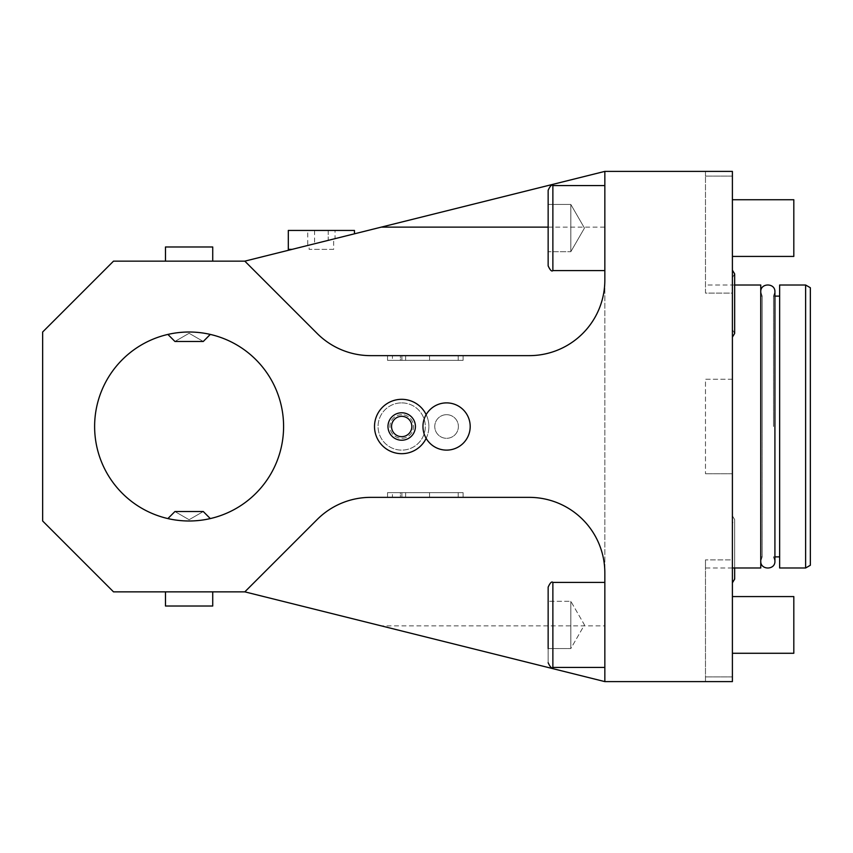 <?xml version="1.0" encoding="UTF-8"?>
<svg xmlns="http://www.w3.org/2000/svg" width="853" height="853" viewBox="0 0 853 853"><rect width="100%" height="100%" fill="white"/><g stroke="black" fill="none" stroke-linecap="round" stroke-linejoin="round"><path stroke-width="0.64" stroke-dasharray="4.26 3.2" d="M604.841 681.611L604.841 171.389L604.841 681.611L732.396 681.611L732.396 171.389L604.841 171.389L333.662 239L333.662 249.343L309.106 249.343L309.106 245.12L244.822 261.146L113.513 261.146L42.65 332.009L42.65 520.991L113.513 591.854L244.822 591.854L317.177 519.509A75.586 75.586 0 0 1 370.618 497.363L529.255 497.363A75.586 75.586 0 0 1 604.841 572.949A75.586 75.586 0 0 0 529.255 497.363A75.586 75.586 0 0 1 604.841 572.949L604.841 681.611L381.291 625.878L604.841 625.878M604.841 228.082L604.841 185.559L604.841 228.082M604.841 624.918L604.841 667.441L604.841 624.918M244.822 591.854L317.177 519.509L244.822 591.854L381.291 625.878M189.099 591.854L212.728 591.854L189.099 591.854M317.177 519.509A75.586 75.586 0 0 1 370.618 497.363L529.255 497.363L370.618 497.363A75.586 75.586 0 0 0 317.177 519.509M548.148 227.122L604.841 227.122L604.841 280.051A75.586 75.586 0 0 1 529.255 355.637A75.586 75.586 0 0 0 604.841 280.051A75.586 75.586 0 0 1 529.255 355.637L370.618 355.637A75.586 75.586 0 0 1 317.177 333.491L244.822 261.146M195.827 332.254L189.099 332.009A94.491 94.491 0 0 0 94.619 426.5A94.491 94.491 0 0 0 189.099 520.991A94.491 94.491 0 0 0 283.591 426.5A94.491 94.491 0 0 0 189.099 332.009L182.457 332.243M428.878 426.5A27.189 27.189 0 0 0 401.699 399.311A27.189 27.189 0 0 0 374.51 426.5A27.189 27.189 0 0 0 401.699 453.689A27.189 27.189 0 0 0 428.878 426.5M446.577 414.686A11.814 11.814 0 0 0 434.763 426.5A11.814 11.814 0 0 0 446.577 438.314A11.814 11.814 0 0 0 458.392 426.5A11.814 11.814 0 0 0 446.577 414.686A11.814 11.814 0 0 1 458.392 426.5A11.814 11.814 0 0 1 446.577 438.314A11.814 11.814 0 0 1 434.763 426.5A11.814 11.814 0 0 1 446.577 414.686A11.814 11.814 0 0 1 458.392 426.5A11.814 11.814 0 0 1 446.577 438.314A11.814 11.814 0 0 1 434.763 426.5A11.814 11.814 0 0 1 446.577 414.686A11.814 11.814 0 0 0 434.763 426.5A11.814 11.814 0 0 0 446.577 438.314A11.814 11.814 0 0 0 458.392 426.5A11.814 11.814 0 0 0 446.577 414.686M370.618 355.637A75.586 75.586 0 0 1 317.177 333.491A75.586 75.586 0 0 0 370.618 355.637L529.255 355.637L370.618 355.637M333.662 239L292.195 249.343L288.314 249.343M354.453 230.438L288.314 230.438M333.662 249.343L309.106 249.343M292.195 249.343L309.106 245.12M335.026 230.438L307.741 230.438L335.026 230.438L335.026 238.659L328.202 240.365L335.026 238.659M328.202 230.438L328.202 240.365L314.565 243.766L328.202 240.365L328.202 230.438M307.741 245.461L314.565 243.766L307.741 245.461L307.741 230.438M314.565 230.438L314.565 243.766L314.565 230.438M705.474 171.389L732.396 171.389L732.396 559.877L732.396 293.123L705.474 293.123L705.474 176.113L705.474 293.123L732.396 293.123L732.396 171.389L705.474 171.389L705.474 176.113L705.474 171.389M604.841 227.122L604.841 171.389M426.159 438.367A27.189 27.189 0 0 0 426.159 414.633M189.099 261.146L212.728 261.146L189.099 261.146M212.728 261.146L212.728 246.975L212.728 261.146L212.728 246.975L212.728 261.146L212.728 246.975L165.482 246.975L212.728 246.975L165.482 246.975L212.728 246.975L165.482 246.975L212.728 246.975L165.482 246.975L212.728 246.975L165.482 246.975L189.099 246.975L165.482 246.975L165.482 261.146M392.444 355.637L463.115 355.637L387.529 355.637L429.539 355.637L392.444 355.637L392.444 360.361L387.529 360.361L429.539 360.361L392.444 360.361M400.398 355.637L463.115 355.637L387.529 355.637L400.398 355.637L400.398 360.361L463.115 360.361L387.529 360.361L463.115 360.361L387.529 360.361L400.398 360.361L400.398 355.637M387.529 355.637L387.529 360.361L387.529 355.637M429.539 355.637L429.539 360.361M463.115 355.637L463.115 360.361L463.115 355.637M405.623 355.637L405.623 360.361M401.88 355.637L401.88 360.361M732.396 559.877L732.396 681.611L732.396 559.877L705.474 559.877L705.474 681.611L732.396 681.611L705.474 681.611L705.474 559.877L705.474 567.991L705.474 559.877L732.396 559.877M732.396 228.082L732.396 199.73L732.396 228.082M732.396 624.918L732.396 653.27L732.396 624.918M732.396 303.668L732.396 270.177L732.396 303.668M732.396 379.254L705.474 379.254L705.474 473.746L705.474 379.254L732.396 379.254M760.748 285.009L760.748 556.892L760.748 291.854L762.166 296.108L762.166 426.5L762.166 296.108L760.748 296.108M732.396 549.332L732.396 515.841L732.396 549.332M392.444 497.363L463.115 497.363L387.529 497.363L429.539 497.363L392.444 497.363L392.444 492.639L387.529 492.639L429.539 492.639L392.444 492.639M400.398 497.363L463.115 497.363L387.529 497.363L400.398 497.363L400.398 492.639L463.115 492.639L387.529 492.639L463.115 492.639L387.529 492.639L400.398 492.639L400.398 497.363M387.529 497.363L387.529 492.639L387.529 497.363M429.539 497.363L429.539 492.639M463.115 497.363L463.115 492.639L463.115 497.363M405.623 497.363L405.623 492.639M401.88 497.363L401.88 492.639M604.841 667.441L552.872 667.441L552.872 582.407C551.72 581.202 550.153 582.78 548.148 587.131L548.148 662.717L548.148 601.301L548.148 648.547L570.828 648.547L570.828 601.301L570.828 648.547L570.828 601.301L570.828 648.547L584.465 624.918L570.828 601.301L548.148 601.301L570.828 601.301L584.465 624.918L570.828 648.547L548.148 648.547M732.396 473.746L705.474 473.746L732.396 473.746M760.748 567.991L760.748 291.854M773.5 426.5L773.5 296.108L773.5 426.5M762.166 426.5L762.166 556.892L762.166 426.5M779.642 567.991L779.642 285.009M805.627 285.009L805.627 567.991M810.35 565.262L810.35 287.738M732.396 199.73L793.812 199.73L793.812 256.422L793.812 199.73L793.812 256.422L732.396 256.422M732.396 596.578L793.812 596.578L793.812 653.27L793.812 596.578L793.812 653.27L732.396 653.27M186.242 332.062L184.824 332.116M183.416 332.19L182.265 332.265M179.301 332.521L177.84 332.691M175.398 333.011L177.051 332.787M172.722 333.448L171.666 333.64M170.163 333.928L173.244 333.352M177.488 332.734L184.024 332.148M182.382 520.746L195.742 520.756M184.824 520.884L177.872 520.319M174.886 519.914L172.231 519.466M175.462 519.999L177.115 520.223L175.462 519.999M183.971 520.842L182.265 520.735M173.244 519.648L174.332 519.829M177.989 520.33L179.301 520.479M180.644 520.607L181.977 520.714M182.457 520.756L190.528 520.98M180.132 332.446L181.454 332.329M182.606 332.233L183.971 332.158M177.115 332.777L175.483 333.001M195.753 332.243L187.671 332.02M174.332 333.171L168.659 334.248L174.332 333.171M167.892 334.429L174.929 341.467L167.892 334.429L174.929 341.467L167.892 334.429L174.929 341.467L189.099 333.278L203.281 341.467L189.099 333.278L174.929 341.467L189.099 333.278L203.281 341.467L189.099 333.278L174.929 341.467L189.099 333.278L203.281 341.467L189.099 333.278L174.929 341.467L203.281 341.467L174.929 341.467L203.281 341.467L174.929 341.467L203.281 341.467L174.929 341.467L203.281 341.467L174.929 341.467L203.281 341.467L210.318 334.429L203.345 333.096L209.902 334.333M189.099 332.009L190.923 332.03L189.099 332.009M193.386 332.116L200.338 332.681M209.923 334.333L203.281 341.467L210.318 334.429M202.747 333.001L201.095 332.777L202.747 333.001M200.412 332.691L198.909 332.521M203.366 333.096L205.978 333.534M194.239 332.158L195.945 332.265M204.965 333.352L203.878 333.171M197.555 332.393L196.233 332.286M198.909 520.479L200.359 520.309M202.715 519.999L201.148 520.213M204.965 519.648L209.923 518.667M206.543 519.36L209.113 518.837M198.077 520.554L196.755 520.671M195.604 520.767L194.239 520.842M193.386 520.884L191.957 520.938M191.008 520.97L189.099 520.991L191.008 520.97M194.793 520.81L195.945 520.735M205.477 519.552L209.902 518.667M202.769 519.989L201.095 520.223M194.185 520.852L200.626 520.277M203.867 519.829L209.55 518.752L203.867 519.829M210.318 518.571L203.281 511.533L210.318 518.571L203.281 511.533L210.318 518.571L203.281 511.533L189.099 519.722L174.929 511.533L189.099 519.722L203.281 511.533L189.099 519.722L174.929 511.533L189.099 519.722L203.281 511.533L189.099 519.722L174.929 511.533L189.099 519.722L203.281 511.533L174.929 511.533L203.281 511.533L174.929 511.533L203.281 511.533L174.929 511.533L203.281 511.533L174.929 511.533L203.281 511.533L174.929 511.533L189.099 511.533L174.929 511.533L167.892 518.571M391.538 426.5A10.161 10.161 0 0 1 401.699 416.339A10.161 10.161 0 0 1 411.85 426.5A10.161 10.161 0 0 1 401.699 436.661A10.161 10.161 0 0 1 391.538 426.5M446.577 402.883A23.617 23.617 0 0 0 422.96 426.5A23.617 23.617 0 0 0 446.577 450.117A23.617 23.617 0 0 0 470.195 426.5A23.617 23.617 0 0 0 446.577 402.883A23.617 23.617 0 0 1 470.195 426.5A23.617 23.617 0 0 1 446.577 450.117A23.617 23.617 0 0 1 422.96 426.5A23.617 23.617 0 0 1 446.577 402.883A23.617 23.617 0 0 0 422.96 426.5A23.617 23.617 0 0 0 446.577 450.117A23.617 23.617 0 0 0 470.195 426.5A23.617 23.617 0 0 0 446.577 402.883M552.872 270.593L552.872 185.559C551.72 184.355 550.153 185.933 548.148 190.283L548.148 265.869C550.153 270.22 551.72 271.798 552.872 270.593L552.872 228.082L552.872 270.593L604.841 270.593M548.148 204.453L570.828 204.453L584.465 228.082L570.828 251.699L548.148 251.699L570.828 251.699L570.828 228.082L570.828 251.699L584.465 228.082L570.828 204.453L570.828 251.699L570.828 204.453L570.828 228.082L570.828 204.453L548.148 204.453L548.148 228.082M415.422 426.5A13.723 13.723 0 0 1 401.699 440.223A13.723 13.723 0 0 1 387.976 426.5A13.723 13.723 0 0 1 401.699 412.777A13.723 13.723 0 0 1 415.422 426.5M401.699 414.686A11.814 11.814 0 0 0 389.885 426.5A11.814 11.814 0 0 0 401.699 438.314A11.814 11.814 0 0 0 413.513 426.5A11.814 11.814 0 0 0 401.699 414.686A11.814 11.814 0 0 0 389.885 426.5A11.814 11.814 0 0 0 401.699 438.314A11.814 11.814 0 0 0 413.513 426.5A11.814 11.814 0 0 0 401.699 414.686M401.699 402.883A23.617 23.617 0 0 1 425.316 426.5A23.617 23.617 0 0 1 401.699 450.117A23.617 23.617 0 0 1 378.071 426.5A23.617 23.617 0 0 1 401.699 402.883A23.617 23.617 0 0 0 378.071 426.5A23.617 23.617 0 0 0 401.699 450.117A23.617 23.617 0 0 0 425.316 426.5A23.617 23.617 0 0 0 401.699 402.883M165.482 591.854L165.482 606.025L165.482 591.854L165.482 606.025L165.482 591.854L165.482 606.025L212.728 606.025L165.482 606.025L212.728 606.025L165.482 606.025L212.728 606.025L165.482 606.025L212.728 606.025L165.482 606.025L212.728 606.025L189.099 606.025L212.728 606.025L212.728 591.854M458.189 355.637L458.189 360.361M732.396 176.113L705.474 176.113L732.396 176.113M458.189 497.363L458.189 492.639M732.396 676.887L705.474 676.887L732.396 676.887M734.668 285.009L705.474 285.009M732.396 567.991L705.474 567.991M774.919 296.108L773.5 296.108L774.919 291.854L774.919 561.146L773.5 556.892L774.919 556.892M760.748 556.892L762.166 556.892L760.748 561.146L760.748 426.5L760.748 561.146M732.396 515.841L734.668 519.573L734.668 549.332L734.668 519.573L732.396 523.305M734.668 567.991L734.668 549.332L734.668 579.091L732.396 575.359M732.396 277.641L734.668 273.909L734.668 303.668M732.396 329.695L734.668 333.427M552.872 185.559L604.841 185.559M552.872 582.407L604.841 582.407M552.872 667.441C551.72 668.645 550.153 667.067 548.148 662.717"/><path stroke-width="1.28" d="M604.841 171.389L732.396 171.389L732.396 681.611L604.841 681.611L244.822 591.854L113.513 591.854L42.65 520.991L42.65 332.009L113.513 261.146L244.822 261.146L317.177 333.491A75.586 75.586 0 0 0 370.618 355.637L529.255 355.637A75.586 75.586 0 0 0 604.841 280.051L604.841 171.389L244.822 261.146M292.195 249.343L288.314 249.343L288.314 230.438L354.453 230.438L354.453 233.818M604.841 681.611L604.841 572.949A75.586 75.586 0 0 0 529.255 497.363L370.618 497.363A75.586 75.586 0 0 0 317.177 519.509L244.822 591.854M189.099 332.009A94.491 94.491 0 0 0 94.619 426.5A94.491 94.491 0 0 0 189.099 520.991A94.491 94.491 0 0 0 283.591 426.5A94.491 94.491 0 0 0 189.099 332.009M426.159 414.633A27.189 27.189 0 0 0 374.51 426.5A27.189 27.189 0 0 0 426.159 438.367M165.482 261.146L165.482 246.975L212.728 246.975L212.728 261.146M381.291 227.122L548.148 227.122M732.396 567.991L760.748 567.991L760.748 285.009L734.668 285.009M548.148 648.547L548.148 587.131C550.153 582.78 551.72 581.202 552.872 582.407L604.841 582.407M779.642 426.5L779.642 285.009L805.627 285.009L805.627 567.991L779.642 567.991L779.642 426.5M805.627 285.009L810.35 287.738L810.35 565.262L805.627 567.991M732.396 199.73L793.812 199.73L793.812 256.422L732.396 256.422M732.396 596.578L793.812 596.578L793.812 653.27L732.396 653.27M187.671 332.02L186.242 332.062M183.971 332.158L183.416 332.19M182.265 332.265L181.657 332.307M179.301 332.521L180.132 332.446M177.989 332.67L176.72 332.83L177.989 332.67M186.412 332.052L187.202 332.03L186.412 332.052M187.287 520.97L186.381 520.948L187.287 520.97M174.332 519.829L174.886 519.914M177.115 520.223L177.787 520.309L177.115 520.223M179.301 520.479L180.644 520.607M172.231 519.466L173.244 519.648M177.029 520.213L177.787 520.309M184.824 520.884L183.971 520.842M182.265 520.735L181.689 520.693M177.936 520.319L176.72 520.17M182.457 332.243L181.486 332.318M170.163 333.928L171.666 333.64M181.454 332.329L182.606 332.233M184.024 332.148L184.824 332.116M177.115 332.777L177.84 332.691M190.923 332.03L191.829 332.052L190.923 332.03M200.338 332.681L201.489 332.83M210.296 334.419L203.281 341.467L174.929 341.467L167.892 334.429M201.095 332.777L200.412 332.691L201.095 332.777M198.909 332.521L197.555 332.393M205.978 333.534L204.965 333.352M201.18 332.787L200.412 332.691M193.386 332.116L194.239 332.158M195.945 332.265L196.51 332.307M195.742 520.756L196.712 520.682M198.909 520.479L198.077 520.554M200.22 520.33L201.489 520.17L200.22 520.33M210.296 518.581L203.281 511.533L174.929 511.533L167.892 518.571M209.113 518.837L206.543 519.36M201.148 520.213L200.359 520.309M196.755 520.671L195.604 520.767M194.239 520.842L194.793 520.81M191.786 520.948L191.008 520.97L191.786 520.948M190.528 520.98L191.957 520.938M195.945 520.735L196.553 520.693M194.185 520.852L193.386 520.884M387.976 426.5A13.723 13.723 0 0 0 401.699 440.223A13.723 13.723 0 0 0 415.422 426.5A13.723 13.723 0 0 0 401.699 412.777A13.723 13.723 0 0 0 387.976 426.5M391.538 426.5A10.161 10.161 0 0 1 401.699 416.339A10.161 10.161 0 0 1 411.85 426.5A10.161 10.161 0 0 1 401.699 436.661A10.161 10.161 0 0 1 391.538 426.5M446.577 402.883A23.617 23.617 0 0 1 470.195 426.5A23.617 23.617 0 0 1 446.577 450.117A23.617 23.617 0 0 1 422.96 426.5A23.617 23.617 0 0 1 446.577 402.883M552.872 185.559L552.872 270.593C551.72 271.798 550.153 270.22 548.148 265.869L548.148 190.283C550.153 185.933 551.72 184.355 552.872 185.559L604.841 185.559M548.148 228.082L548.148 204.453M212.728 591.854L212.728 606.025L165.482 606.025L165.482 591.854M604.841 667.441L552.872 667.441L552.872 582.407M552.872 667.441C551.72 668.645 550.153 667.067 548.148 662.717M760.748 291.854L760.748 291.854C760.311 282.716 775.356 282.716 774.919 291.854L774.919 561.146C775.356 570.284 760.311 570.284 760.748 561.146L760.748 561.146M779.642 556.892L774.919 556.892M779.642 296.108L774.919 296.108M732.396 582.823L734.668 579.091L734.668 567.991M732.396 270.177L734.668 273.909L734.668 333.427L732.396 337.159M734.668 303.668L734.668 333.427M552.872 270.593L604.841 270.593"/></g></svg>
